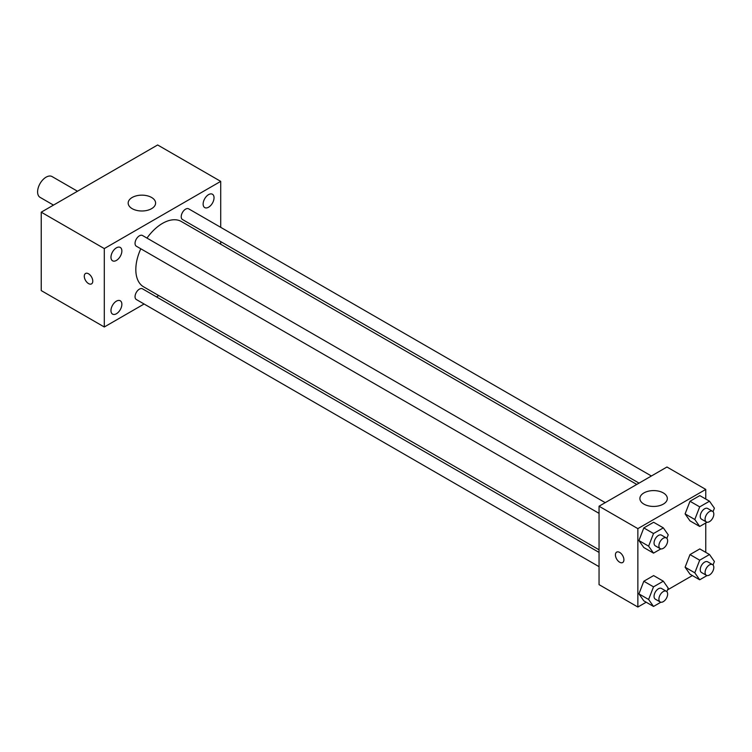 <?xml version="1.0" encoding="UTF-8"?>
<svg xmlns="http://www.w3.org/2000/svg" width="752" height="752" viewBox="0 0 752 752"><rect width="100%" height="100%" fill="white"/><g stroke="black" fill="none" stroke-linecap="round" stroke-linejoin="round"><path stroke-width="1.13" d="M77.494 191.243L52.095 176.579A12.004 6.928 120 0 0 42.836 179.794A12.004 6.928 120 0 0 37.6 191.873A12.004 6.928 120 0 0 40.082 197.362L53.486 205.099M144.102 304.005L104.293 326.988L41.238 290.592L41.238 212.177L157.647 144.967L220.712 181.373L220.712 227.339M208.586 194.618A7.708 4.456 120 0 0 203.548 201.414A7.708 4.456 120 0 0 204.723 207.59A7.708 4.456 120 0 0 212.44 203.143A7.708 4.456 120 0 0 212.44 194.242A7.708 4.456 120 0 0 208.586 194.618M116.419 247.831A7.708 4.456 120 0 0 111.381 254.627A7.708 4.456 120 0 0 112.565 260.803A7.708 4.456 120 0 0 120.273 256.347A7.708 4.456 120 0 0 120.273 247.446A7.708 4.456 120 0 0 116.419 247.831M116.419 301.148A7.708 4.456 120 0 0 111.381 307.944A7.708 4.456 120 0 0 112.565 314.12A7.708 4.456 120 0 0 120.273 309.674A7.708 4.456 120 0 0 120.273 300.772A7.708 4.456 120 0 0 116.419 301.148M104.293 326.988L104.293 248.583L41.238 212.177M104.293 248.583L220.712 181.373M151.584 208.671A13.724 7.924 180 0 1 136.638 210.391A13.724 7.924 180 0 1 128.169 203.068A13.724 7.924 180 0 1 141.884 195.153A13.724 7.924 180 0 1 155.608 203.068A13.724 7.924 180 0 1 151.584 208.671M158.728 295.564L156.454 296.88M92.778 281.135A6.007 3.469 60 0 1 91.528 283.88A6.007 3.469 60 0 1 85.531 280.421A6.007 3.469 60 0 1 85.531 273.484A6.007 3.469 60 0 1 90.155 275.091A6.007 3.469 60 0 1 92.778 281.135M91.537 283.88A6.007 3.469 60 0 1 85.531 280.411A6.007 3.469 60 0 1 85.531 273.484M220.712 241.599L220.712 244.221M651.401 475.997L188.677 208.84A6.176 3.563 120 0 0 185.594 209.15A6.176 3.563 120 0 0 181.223 216.708A6.176 3.563 120 0 0 182.501 219.537L639.05 483.122M599.053 552.41L142.504 288.824A6.176 3.563 120 0 0 139.411 289.135A6.176 3.563 120 0 0 135.05 296.692A6.176 3.563 120 0 0 136.328 299.522L599.053 566.67M605.228 502.656L142.504 235.508A6.176 3.563 120 0 0 139.411 235.808A6.176 3.563 120 0 0 135.379 241.251A6.176 3.563 120 0 0 136.328 246.195L599.053 513.353M140.803 248.78A37.732 21.78 120 0 0 135.821 269.583A37.732 21.78 120 0 0 143.641 286.85L599.053 549.787M636.775 484.438L181.364 221.511A37.732 21.78 120 0 0 146.978 238.093M646.194 602.22L637.856 607.033L599.053 584.633L599.053 506.218L666.958 467.011L705.761 489.42L705.761 499.046M692.376 575.562L667.55 589.888M689.998 520.863L685.1 513.898L689.998 501.264L699.802 495.606L689.998 501.264L685.1 513.898L689.998 520.863L699.698 526.466L694.801 519.5L699.698 506.867L709.503 501.208L714.4 508.183L713.037 511.689M643.815 600.848L638.918 593.873L643.815 581.249L653.62 575.59L643.815 581.249L638.918 593.873L643.815 600.848L653.516 606.45L648.619 599.476L653.516 586.842L663.32 581.183L668.227 588.158L666.855 591.674M705.761 522.969L705.761 552.372M637.856 607.033L637.856 528.628L705.761 489.42M689.998 574.19L685.1 567.215L689.998 554.581L699.802 548.922L689.998 554.581L685.1 567.215L689.998 574.19L699.698 579.792L694.801 572.817L699.698 560.184L709.503 554.525L714.4 561.5L713.037 565.015M643.815 547.531L638.918 540.556L643.815 527.923L653.62 522.264L643.815 527.923L638.918 540.556L643.815 547.531L653.516 553.124L648.619 546.159L653.516 533.525L663.32 527.866L668.227 534.841L666.855 538.357M637.856 528.628L599.053 506.218M643.919 504.122A13.724 7.924 180 0 1 639.896 498.52A13.724 7.924 180 0 1 653.62 490.595A13.724 7.924 180 0 1 667.334 498.52A13.724 7.924 180 0 1 658.865 505.833A13.724 7.924 180 0 1 643.919 504.122M623.906 559.779A6.007 3.469 60 0 1 622.665 562.524A6.007 3.469 60 0 1 616.668 559.065A6.007 3.469 60 0 1 616.668 552.128A6.007 3.469 60 0 1 621.293 553.735A6.007 3.469 60 0 1 623.906 559.779M622.665 562.524A6.007 3.469 60 0 1 616.668 559.056A6.007 3.469 60 0 1 616.668 552.128M660.858 548.894L653.516 553.124M666.357 537.953L661.506 535.151A6.176 3.563 120 0 0 656.75 536.806A6.176 3.563 120 0 0 654.052 543.019A6.176 3.563 120 0 0 655.33 545.839L660.181 548.64A6.176 3.563 120 0 0 666.357 545.078A6.176 3.563 120 0 0 666.357 537.953A6.176 3.563 120 0 0 661.6 539.607A6.176 3.563 120 0 0 658.902 545.82A6.176 3.563 120 0 0 660.181 548.64M648.619 546.159L638.918 540.556M653.516 533.525L643.815 527.923M663.32 527.866L653.62 522.264M707.04 522.236L699.698 526.466M712.539 511.294L707.688 508.493A6.176 3.563 120 0 0 702.932 510.147A6.176 3.563 120 0 0 700.234 516.361A6.176 3.563 120 0 0 701.513 519.181L706.363 521.982A6.176 3.563 120 0 0 712.539 518.419A6.176 3.563 120 0 0 712.539 511.294A6.176 3.563 120 0 0 707.782 512.949A6.176 3.563 120 0 0 705.085 519.162A6.176 3.563 120 0 0 706.363 521.982M694.801 519.5L685.1 513.898M699.698 506.867L689.998 501.264M709.503 501.208L699.802 495.606M660.858 602.211L653.516 606.45M666.357 591.269L661.506 588.468A6.176 3.563 120 0 0 656.75 590.123A6.176 3.563 120 0 0 654.052 596.336A6.176 3.563 120 0 0 655.33 599.165L660.181 601.967A6.176 3.563 120 0 0 666.357 598.404A6.176 3.563 120 0 0 666.357 591.269A6.176 3.563 120 0 0 661.6 592.924A6.176 3.563 120 0 0 658.902 599.137A6.176 3.563 120 0 0 660.181 601.967M648.619 599.476L638.918 593.873M653.516 586.842L643.815 581.249M663.32 581.183L653.62 575.59M707.04 575.553L699.698 579.792M712.539 564.611L707.688 561.81A6.176 3.563 120 0 0 702.932 563.464A6.176 3.563 120 0 0 700.234 569.678A6.176 3.563 120 0 0 701.513 572.507L706.363 575.308A6.176 3.563 120 0 0 712.539 571.736A6.176 3.563 120 0 0 712.539 564.611A6.176 3.563 120 0 0 707.782 566.265A6.176 3.563 120 0 0 705.085 572.479A6.176 3.563 120 0 0 706.363 575.308M694.801 572.817L685.1 567.215M699.698 560.184L689.998 554.581M709.503 554.525L699.802 548.922"/></g></svg>
